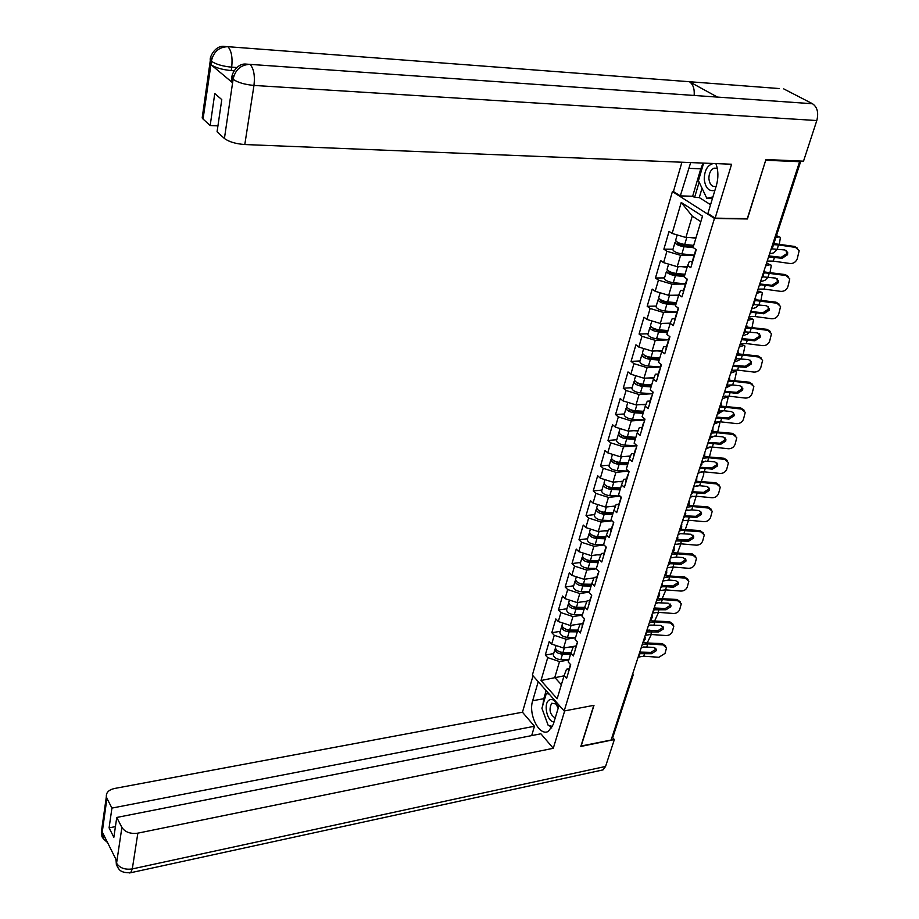 <?xml version="1.0" encoding="UTF-8"?>
<svg xmlns="http://www.w3.org/2000/svg" width="919" height="919" viewBox="0 0 919 919"><rect width="100%" height="100%" fill="white"/><g stroke="black" fill="none" stroke-linecap="round" stroke-linejoin="round"><path stroke-width="1.38" d="M672.409 191.577L532.377 675.063L564.174 710.973L714.465 218.446L672.409 191.577L673.57 191.612M564.059 675.821L540.992 680.519L557.155 698.716L564.094 675.672L566.586 678.406L570.722 664.736L568.206 662.013L570.871 653.179L573.261 646.815L575.914 646.379M540.992 680.519L547.713 657.636L545.3 654.994L553.675 653.604M576.029 645.977L563.565 648.01L551.687 644.081L549.252 641.451L545.3 654.994M551.687 644.081L554.26 635.316L551.814 632.686L560.245 631.364M582.818 623.541L570.285 625.471L558.304 621.543L555.834 618.924L551.814 632.686M558.304 621.543L560.912 612.617L558.442 610.021L566.908 608.769M587.011 601.129L577.109 602.565L565.024 598.625L562.52 596.04L558.442 610.021M565.024 598.625L567.678 589.561L565.174 586.988L573.686 585.805M593.984 577.936L584.047 579.28L571.859 575.328L569.321 572.767L565.174 586.988M571.859 575.328L574.559 566.115L572.009 563.565L580.567 562.462M601.06 554.352L591.101 555.616L578.798 551.641L576.236 549.114L572.009 563.565M578.798 551.641L581.555 542.279L578.97 539.763L587.574 538.741M608.252 530.378L598.269 531.55L585.862 527.575L583.255 525.071L578.97 539.763M585.862 527.575L588.654 518.04L586.035 515.559L594.696 514.617M615.569 506.001L605.564 507.07L593.042 503.084L590.4 500.625L586.035 515.559M593.042 503.084L595.891 493.4L593.226 490.953L601.934 490.08M623.002 481.211L612.984 482.176L600.348 478.19L597.672 475.755L593.226 490.953M600.348 478.19L603.243 468.334L600.544 465.922L609.286 465.14M630.56 455.996L620.532 456.858L607.781 452.86L605.058 450.459L600.544 465.922M607.781 452.86L610.721 442.843L607.987 440.454L616.775 439.764M638.245 430.345L628.205 431.103L615.339 427.094L612.571 424.739L607.987 440.454M615.339 427.094L618.326 416.904L615.546 414.549L624.392 413.952M646.057 404.245L636.017 404.9L623.025 400.879L620.222 398.559L615.546 414.549M623.025 400.879L626.069 390.506L623.254 388.197L632.146 387.692M654.006 377.698L643.966 378.226L630.848 374.205L628.01 371.919L623.254 388.197M630.848 374.205L633.949 363.648L631.089 361.374L640.026 360.972M662.082 350.667L652.053 351.081L638.82 347.049L635.925 344.809L631.089 361.374M638.82 347.049L641.967 336.308L639.061 334.079L648.056 333.769M670.307 323.155L660.29 323.454L646.919 319.421L643.989 317.216L639.061 334.079M646.919 319.421L650.135 308.474L647.183 306.291L656.223 306.084M678.716 295.137L668.676 295.321L655.178 291.277L652.203 289.117L647.183 306.291M655.178 291.277L658.441 280.134L655.454 277.998L664.529 277.906M687.309 266.613L677.211 266.671L663.587 262.627L660.554 260.514L655.454 277.998M663.587 262.627L666.907 251.278L663.874 249.187L672.995 249.21M696.062 237.573L685.907 237.493L672.145 233.449L669.066 231.381L663.874 249.187M672.145 233.449L681.232 202.479L702.507 216.149L693.075 247.487L696.257 249.623L690.789 267.693L687.642 265.522L684.184 276.998L687.32 279.192L681.955 296.917L678.842 294.7L675.454 305.97L678.544 308.21L673.271 325.613L670.215 323.35L666.884 334.413L669.928 336.699L664.759 353.792L661.749 351.483L658.475 362.339L661.462 364.671L656.384 381.454L653.432 379.099L650.215 389.771L653.156 392.137L648.171 408.622L645.253 406.232L642.094 416.709L645 419.121L640.095 435.319L637.223 432.883L634.121 443.188L636.982 445.623L632.169 461.545L629.343 459.075L626.287 469.195L629.101 471.677L624.38 487.311L621.589 484.807L618.59 494.755L621.37 497.271L616.718 512.641L613.972 510.102L611.02 519.878L613.754 522.429L609.194 537.535L606.483 534.961L603.588 544.565L606.276 547.15L601.784 562.003L599.119 559.407L596.27 568.85L598.924 571.457L594.513 586.069L591.882 583.439L589.079 592.721L591.698 595.363L587.356 609.722L584.76 607.068L582.014 616.201L584.587 618.866L580.314 632.996L577.764 630.308L575.053 639.291L577.603 641.99L573.399 655.89L570.871 653.179M575.524 637.752L566.173 639.245L563.565 648.01M566.173 639.245L554.26 635.316M582.324 615.144L572.939 616.557L570.285 625.471M577.764 630.308L580.119 624.058L582.784 623.645M572.939 616.557L560.912 612.617M589.251 592.169L579.809 593.513L577.109 602.565M584.76 607.068L587.092 600.923L589.768 600.532M579.809 593.513L567.678 589.561M596.282 568.815L586.793 570.079L584.047 579.28M591.882 583.439L594.179 577.408L596.868 577.04M586.793 570.079L574.559 566.115M604.036 545.001L593.892 546.254L591.101 555.616M599.119 559.407L601.382 553.502L604.093 553.158M593.892 546.254L581.555 542.279M612.008 520.797L601.106 522.026L598.269 531.55M606.483 534.961L608.711 529.195L611.434 528.873M601.106 522.026L588.654 518.04M620.164 496.18L608.458 497.386L605.564 507.07M613.972 510.102L616.167 504.462L618.901 504.175M608.458 497.386L595.891 493.4M628.527 471.16L615.925 472.332L612.984 482.176M621.589 484.807L623.748 479.304L626.494 479.052M615.925 472.332L603.243 468.334M636.545 445.772L623.519 446.841L620.532 456.858M629.343 459.075L631.456 453.722L634.225 453.481M623.519 446.841L610.721 442.843M644.345 419.983L631.25 420.913L628.205 431.103M637.223 432.883L639.302 427.68L642.082 427.473M631.25 420.913L618.326 416.904M652.283 393.734L639.107 394.527L636.017 404.9M645.253 406.232L647.286 401.189L650.078 401.006M639.107 394.527L626.069 390.506M660.566 367.634L660.359 367.014L647.114 367.669L643.966 378.226M653.432 379.099L655.419 374.217L658.222 374.079M647.114 367.669L633.949 363.648M668.871 339.835L655.258 340.34L652.053 351.081M661.749 351.483L663.69 346.762L666.516 346.658M655.258 340.34L641.967 336.308M677.337 312.161L663.552 312.506L660.29 323.454M670.215 323.35L672.111 318.813L674.948 318.732M663.552 312.506L650.135 308.474M685.551 284.005L671.996 284.178L668.676 295.321M678.842 294.7L680.692 290.347L683.541 290.312M671.996 284.178L658.441 280.134M694.063 255.321L680.588 255.321L677.211 266.671M687.642 265.522L689.434 261.364L692.294 261.352M680.588 255.321L666.907 251.278M700.852 221.674L692.271 216.114L685.907 237.493M692.271 216.114L681.232 202.479M746.906 218.653L747.411 218.975L765.734 160.147M765.941 160.262L799.599 161.698L798.232 160.94M580.946 746.044L611.124 740.025L799.599 161.698M632.973 675.557L612.904 737.084L611.778 738.026M581.095 746.205L593.996 705.31L564.174 710.973M747.411 218.975L714.465 218.446M568.815 659.991L559.522 661.565L554.789 677.441L561.371 684.735M564.094 675.672L566.518 669.204L569.148 668.745M559.522 661.565L547.713 657.636M771.558 248.819L784.86 249.957L787.686 252.541L787.537 254.724L782.103 258.308L768.594 256.815M777.267 248.854L778.554 244.925L795.521 247.406L799.174 250.715L797.232 258.871C795.808 262.11 793.453 263.661 790.145 263.523L773.247 261.111L767.216 261.053M768.893 255.907L781.184 257.331L786.618 253.759L786.331 250.519M778.554 244.925L773.534 244.684M773.878 243.627L794.59 246.453L797.554 248.233M694.994 253.805L694.902 252.725M694.304 256.079L694.741 254.643M692.11 263.328L692.03 262.237M769.536 253.931L773.89 252.794L777.554 248.888M775.831 237.642L779.117 236.826L780.426 237.378L779.312 244.213M772.029 248.658L770.869 249.853M777.003 235.884L779.163 236.815L776.348 236.045M676.499 241.559L674.948 242.616C676.039 244.511 679.072 245.867 684.035 246.694L693.34 247.67M672.984 249.267L672.834 249.796C673.914 251.703 676.935 253.07 681.887 253.885L694.121 255.137M693.294 246.763L682.989 245.683L677.475 243.213L678.222 242.593M675.764 239.859L675.614 240.376C676.706 242.26 679.738 243.615 684.712 244.454L693.696 245.396M689.767 237.527L695.878 238.182M716.016 163.904L714.741 163.559M713.42 163.502C707.504 165.006 704.436 170.279 704.241 179.297C705.401 188.004 708.951 191.703 714.89 190.405M713.994 168.166L717.211 168.28L713.994 168.166C710.605 169.877 708.905 173.392 708.894 178.7C709.663 184.581 712.053 187.131 716.073 186.35L716.131 186.327M712.466 198.412L706.791 198.274L698.44 180.664L703.644 163.111M712.914 196.93L706.791 198.274M558.384 707.538L554.927 701.266C552.744 699.198 550.699 698.888 548.815 700.312C543.129 704.345 547.437 722.196 554.054 721.886M558.212 708.124L555.869 703.92L551.676 703.253C548.654 709.617 549.838 714.534 555.214 718.015M552.549 726.412L548.195 725.39L541.911 708.285L546.3 693.512L549.263 694.121M548.379 693.133L546.3 693.512M712.65 96.748L812.511 103.744C817.336 107.121 818.76 112.715 816.807 120.538L803.516 161.17L765.929 159.538L747.285 218.665L715.131 218.136L707.894 213.518L716.372 185.512C718.543 177.838 718.382 170.532 715.901 163.605M690.674 162.583L680.301 195.908L673.432 191.52L681.921 162.226M715.131 218.136L731.593 164.237L244.799 144.536C235.735 143.846 228.946 141.836 224.42 138.482L217.068 131.796L221.778 99.608L214.77 93.543L210.175 125.524L203.053 119.045L202.18 117.965L202.433 116.139M702.036 188.257L699.267 197.562L694.603 197.447L692.662 196.229L680.301 195.908M699.267 197.562L710.571 204.696M779.048 88.534L689.399 81.722C693.087 84.249 694.661 88.833 694.155 95.45M812.511 103.744L783.735 88.89M234.012 75.438L231.979 78.058C230.991 74.68 237.148 62.871 246.246 64.112L717.452 97.092L689.399 81.722L227.912 46.697C219.113 46.938 213.633 51.648 211.462 60.838L203.053 119.045M234.081 70.774L231.197 70.579C222.168 69.695 215.448 67.73 211.014 64.698L232.45 82.641L231.462 81.538L231.726 79.723M210.175 125.524L217.929 125.88M703.115 163.088L700.795 168.797L688.365 168.326M692.662 196.229L700.795 168.797M699.141 182.146L694.603 197.447M231.462 81.538L231.979 78.058L232.966 79.16L232.45 82.641M816.807 120.538L253.977 85.433C255.08 75.473 253.747 68.443 249.991 64.353C241.019 64.675 235.413 69.522 233.173 78.885M542.819 705.229L543.784 698.704L532.664 700.737C528.057 714.373 539.419 736.808 548.39 731.34L553.272 724.448L559.085 705.229M532.664 700.737L538.235 681.68M533.02 675.787L522.463 712.214L534.456 726.251L111.934 808.088L106.926 798.37L101.952 834.222L102.354 832.166L116.69 860.85L116.564 863.228L121.894 827.433C125.145 832.2 130.464 834.107 137.85 833.154L132.302 868.926L605.564 766.457L614.363 739.542L580.819 746.458L593.789 705.355M531.687 735.602L534.456 726.251M115.415 826.606L109.085 827.87L113.853 837.301L116.759 817.462L540.889 733.787L553.272 748.284L137.85 833.154M564.691 710.869L553.272 748.284M522.463 712.214L114.473 788.491C108.752 789.846 106.053 792.58 106.351 796.681L106.926 798.37M605.564 766.457L603.002 769.892L601.256 770.271M612.628 737.635L614.363 739.542M116.759 817.462L121.894 827.433M109.085 827.87L111.934 808.088M543.439 712.432L547.161 722.564M549.355 725.665L551.768 727.951M543.784 698.704L546.173 690.629M547.621 692.283L547.31 693.328M104.996 837.439L102.066 834.199M104.192 839.794L101.94 834.245M118.597 868.742L116.38 864.733L116.426 863.251M760.369 285.085L759.439 284.924L758.083 289.094L764.08 289.071L765.332 285.246L759.519 284.672M759.749 283.96L771.96 285.292L777.336 281.765L777.118 278.687M764.08 289.071L780.863 291.38C784.137 291.495 786.48 289.967 787.87 286.785L789.789 278.859L786.136 275.551L765.699 272.92L763.275 273.161L763.321 275.976M777.485 279.675L775.567 278.089L763.057 276.849M763.689 271.886L785.228 274.563L788.272 276.424M778.393 280.674L778.244 282.753L772.856 286.291L765.332 285.246M686.148 283.052L686.079 281.926M685.471 285.281L685.93 283.787M683.322 292.403L683.254 291.254M751.363 312.678L750.432 312.552L749.1 316.641L755.073 316.55L756.303 312.793L750.524 312.265M750.766 311.518L762.896 312.759L768.227 309.278L768.054 306.36M755.073 316.55L771.73 318.755C774.993 318.859 777.302 317.342 778.68 314.218L780.576 306.509L776.923 303.201L756.624 300.708L754.2 300.984L754.085 304.281M768.376 307.291L766.435 305.728L754.005 304.591M754.637 299.651L776.027 302.179L779.14 304.12M769.26 308.313L769.111 310.3L763.769 313.781L756.303 312.793M677.464 311.759L677.418 310.588M676.798 313.953L677.269 312.391M674.684 320.938L674.638 319.755M745.114 331.851L757.463 332.885L760.289 335.458L760.128 337.365L754.844 340.8L741.587 339.697L740.277 343.717M750.03 331.931L751.248 328.209L767.87 330.358L771.512 333.666L769.64 341.167C768.295 344.246 765.998 345.739 762.77 345.647L746.228 343.557L740.289 343.717M741.943 338.606L753.994 339.754L759.266 336.308L759.14 333.563M751.248 328.209L745.298 328.324L745.022 332.092M745.746 326.946L766.986 329.324L770.156 331.334M668.94 339.95L668.906 338.743M668.285 342.098L668.779 340.489M666.218 348.967L666.183 347.75M736.188 358.674L748.652 359.582L751.466 362.143L751.305 363.958L746.079 367.359L732.902 366.359M741.265 358.663L742.472 355.01L758.968 357.054L762.609 360.351L760.771 367.669C759.427 370.69 757.164 372.161 753.959 372.08L737.52 370.093L731.604 370.323M733.27 365.222L745.24 366.279L750.467 362.879L750.375 360.282M742.472 355.01L736.533 355.193L736.108 359.409M737.004 353.758L758.106 355.986L761.323 358.077M661.14 364.418L660.543 366.382M659.934 369.748L660.439 368.071M657.889 376.491L657.878 375.228M725.286 392.631L724.356 392.574L723.092 396.468L728.974 396.169L730.145 392.608L724.471 392.206M724.746 391.379L736.636 392.356L741.817 389.001L741.759 386.543M727.377 385.072L732.65 384.946L733.833 381.351L727.928 381.603M728.411 380.11L749.376 382.212L752.638 384.36M728.974 396.169L745.286 398.076C748.48 398.134 750.72 396.675 752.041 393.7L753.856 386.589L750.214 383.303L733.833 381.351M741.966 387.267L739.979 385.808L732.65 384.946M742.793 388.369L742.644 390.104L737.452 393.458L730.145 392.608M652.341 394.837L652.341 393.539M651.72 396.905L652.237 395.181M649.71 403.533L649.71 402.235M760.507 281.651L764.849 280.41L768.192 277.056M765.642 265.901L769.984 264.718L771.328 265.258L770.053 272.426M764.321 269.945L764.884 271.886M769.984 264.718L767.905 263.764L766.182 264.224M767.905 263.764L770.099 264.695M667.803 270.404L666.424 271.507C667.481 273.46 670.468 274.838 675.408 275.643L684.333 276.504M664.506 277.998L664.345 278.549C665.39 280.525 668.377 281.915 673.294 282.696L685.735 283.879M684.609 275.585L674.374 274.597L668.929 272.093L669.469 271.496M667.228 268.762L667.079 269.301C668.136 271.254 671.134 272.633 676.062 273.437L685 274.299M681.416 266.648L687.125 267.211M751.627 308.887L755.981 307.555L758.968 304.729L760.197 300.938M756.67 293.414L761.024 292.127L762.391 292.644L760.966 300.145M755.384 297.388L755.9 299.64M761.024 292.127L758.968 291.151L757.245 291.668M758.968 291.151L761.185 292.081M659.302 298.744L658.05 299.87C659.072 301.892 662.036 303.293 666.93 304.063L675.787 304.855M656.177 306.222L656.017 306.797C657.028 308.83 659.98 310.231 664.862 310.99L677.36 312.092M676.074 303.902L665.919 302.983L660.543 300.444L660.922 299.893M658.854 297.147L658.693 297.71C659.716 299.72 662.679 301.122 667.573 301.892L676.441 302.684M673.179 295.24L678.544 295.734M742.908 335.665L747.25 334.229L749.87 331.908M747.859 320.444L752.213 319.065L753.603 319.571L752.029 327.371M746.584 324.35L747.055 326.911M752.213 319.065L750.18 318.077L748.457 318.629M750.18 318.077L752.431 319.008M650.974 326.578L649.836 327.727C650.824 329.818 653.742 331.231 658.601 331.966L667.401 332.689M647.998 333.942L647.826 334.527C648.814 336.63 651.72 338.043 656.568 338.778L668.837 339.766M667.699 331.702L657.613 330.874L652.559 327.796M650.629 325.016L650.457 325.602C651.456 327.681 654.374 329.094 659.233 329.841L668.044 330.564M665.046 323.304L670.1 323.729M734.327 361.971L738.669 360.443L740.898 358.617M739.198 347.014L743.551 345.544L744.964 346.038L743.253 354.137M737.946 350.851L738.325 353.712M743.551 345.544L741.541 344.545L739.818 345.13M741.541 344.545L743.827 345.475M642.795 353.941L641.761 355.102C642.714 357.238 645.609 358.674 650.422 359.386L659.164 360.041M639.969 361.167L639.785 361.776C640.738 363.935 643.622 365.371 648.423 366.084L660.382 366.957M659.474 359.019L649.446 358.261L644.38 355.228M642.553 352.402L642.37 353.011C643.334 355.148 646.229 356.572 651.043 357.296L659.796 357.951M657.039 350.874L661.841 351.242M726.561 387.6L732.029 384.877M734.626 380.443L736.464 372.046L733.04 370.575L731.329 371.184M730.685 373.137L735.028 371.575M729.456 376.916L729.732 380.052M733.04 370.575L735.361 371.483M634.788 380.811L633.823 381.994C634.753 384.188 637.602 385.635 642.381 386.325L651.077 386.91M632.077 387.921L631.881 388.553C632.812 390.77 635.649 392.218 640.428 392.907L652.295 393.688M651.387 385.854L641.428 385.176L636.35 382.178M634.615 379.317L634.432 379.938C635.362 382.132 638.211 383.579 643.001 384.268L651.686 384.866M649.147 377.95L653.765 378.272M716.877 418.386L715.958 418.352L714.706 422.166L720.565 421.821L721.714 418.306L716.085 417.95M716.361 417.1L728.181 417.996L733.305 414.676L733.282 412.355M718.669 411.092L724.183 410.77L725.344 407.243L719.474 407.554L718.75 412.631M719.968 406.026L740.794 407.979L744.103 410.196M720.565 421.821L736.774 423.625C739.933 423.67 742.161 422.235 743.46 419.305L745.252 412.367L741.61 409.093L725.344 407.243M733.465 413.022L731.467 411.597L724.183 410.77M734.27 414.147L734.12 415.802L728.985 419.121L721.714 418.306M644.265 421.545L644.276 420.224M643.645 423.59L644.185 421.81M641.68 430.103L641.692 428.759M717.222 414.458L723.264 410.69M726.125 406.301L728.112 397.628L724.689 396.158L722.977 396.813M722.323 398.823L726.653 397.169M721.105 402.533L721.277 405.957M725.447 396.055L727.032 397.065M626.919 407.232L626.023 408.415C626.93 410.667 629.745 412.126 634.489 412.792L643.116 413.32M624.311 414.216L624.127 414.871C625.012 417.134 627.826 418.593 632.559 419.259L644.357 419.949M643.449 412.229L633.559 411.62L628.493 408.668M626.815 405.75L626.62 406.405C627.528 408.645 630.342 410.104 635.098 410.77L643.725 411.31M641.37 404.555L645.816 404.831M708.629 443.705L707.699 443.682L706.47 447.438L712.305 447.036L713.431 443.578L707.837 443.257M708.124 442.384L719.864 443.199L724.942 439.925L724.953 437.731M710.088 436.732L715.867 436.169L717.004 432.7L711.157 433.079L710.284 438.558M711.674 431.493L732.363 433.32L735.694 435.583M712.305 447.036L728.399 448.736C731.535 448.771 733.741 447.358 735.028 444.486L736.785 437.708L733.155 434.457L717.004 432.7M725.102 438.34L725.895 439.489L723.092 436.962L715.867 436.169M725.895 439.489L725.734 441.074L720.645 444.348L713.431 443.578M636.327 447.794L636.35 446.439M635.718 449.805L636.27 447.967M633.788 456.203L633.811 454.825M710.364 437.926L714.557 436.065M717.75 431.723L719.899 422.774L717.222 421.718M714.086 424.084L718.417 422.349M712.903 427.726L712.937 431.413M717.923 421.683L718.853 422.223M619.199 433.194L618.361 434.388C619.234 436.686 622.025 438.168 626.735 438.811L635.305 439.271M616.695 440.063L616.488 440.729C617.35 443.038 620.141 444.52 624.84 445.152L636.557 445.772M635.638 438.145L625.816 437.616L620.773 434.71M619.142 431.746L618.946 432.401C619.82 434.698 622.611 436.18 627.321 436.824L635.902 437.295M633.719 430.689L638.004 430.931M700.508 468.598L699.577 468.598L698.371 472.297L704.172 471.826L705.287 468.437L699.727 468.15M700.014 467.254L711.685 467.989L716.717 464.761L716.751 462.694M701.771 461.878L707.676 461.143L708.79 457.731L702.978 458.167L701.771 461.889M703.506 456.536L724.057 458.236L727.423 460.557M704.172 471.826L720.163 473.446C723.276 473.469 725.47 472.067 726.722 469.241L728.468 462.636L724.838 459.397L708.79 457.731M716.877 463.233L717.647 464.405L714.856 461.889L707.676 461.143M717.647 464.405L717.498 465.922L712.455 469.161L705.287 468.437M628.527 473.595L628.562 472.205M627.93 475.56L628.493 473.676M626.023 481.855L626.069 480.442M701.955 462.682L705.781 461.039M709.479 456.72L711.823 447.519L709.962 446.91M705.987 448.92L710.318 447.105M704.827 452.504L704.724 456.444M611.617 458.719L610.825 459.914C611.675 462.268 614.432 463.75 619.107 464.371L627.62 464.773M609.194 465.462L608.987 466.151C609.825 468.506 612.582 470 617.246 470.62L628.493 471.137M627.964 463.624L618.2 463.153L613.203 460.316M611.606 457.283L611.411 457.972C612.249 460.316 615.006 461.797 619.682 462.418L628.205 462.831M626.184 456.375L630.331 456.582M692.512 493.078L691.593 493.101L690.41 496.731L696.177 496.214L697.28 492.871L691.754 492.618M692.053 491.699L703.644 492.377L708.629 489.172L708.675 487.231M693.753 486.496L699.623 485.703L700.726 482.349L694.936 482.843L693.753 486.496M695.476 481.177L715.901 482.751L719.29 485.117M693.317 505.473L696.177 496.214L712.064 497.742C715.154 497.753 717.325 496.375 718.566 493.583L720.278 487.139L716.671 483.934L700.726 482.349M708.79 487.713L709.548 488.908L706.757 486.415L699.623 485.703M709.548 488.908L709.388 490.367L704.391 493.56L697.28 492.871M620.268 500.878L620.911 497.524M618.407 507.058L618.453 505.622M693.799 489.092L693.535 487.15L696.843 485.634M701.335 481.303L703.667 474.847L703.851 471.792M698.026 473.354L701.737 471.723M696.878 476.881L696.625 481.074M604.174 483.808L603.427 485.014C604.242 487.415 606.965 488.908 611.606 489.505L620.072 489.85M601.83 490.436L601.612 491.137C602.427 493.549 605.15 495.054 609.779 495.64L620.026 496.053M620.428 488.667L610.721 488.276L605.77 485.496M604.197 482.395L603.99 483.095C604.805 485.496 607.539 486.99 612.18 487.587L620.647 487.943M618.751 481.625L622.772 481.797M684.666 517.156L683.736 517.202L682.576 520.774L688.32 520.2L689.388 516.915L683.897 516.696M684.207 515.754L695.729 516.352L700.669 513.204L700.737 511.355M685.861 510.7L691.708 509.861L692.788 506.564L687.033 507.104L685.861 510.711M687.584 505.404L707.871 506.851L711.283 509.264M688.32 520.2L704.092 521.647C707.159 521.647 709.319 520.28 710.536 517.535L712.225 511.24L708.618 508.058L692.788 506.564M700.829 511.791L701.565 513.009L698.785 510.527L691.708 509.861M701.565 513.009L701.415 514.41L696.464 517.569L689.388 516.915M613.318 523.864L613.387 522.417M612.743 525.771L613.306 523.83M610.905 531.848L610.974 530.378M685.781 510.918L687.952 509.907M690.203 497.386L692.811 496.191M689.066 500.855L689.457 503.486L688.641 505.289M596.856 508.483L596.144 509.689C596.936 512.136 599.636 513.641 604.231 514.215L612.64 514.514M594.582 514.996L594.363 515.708C595.144 518.167 597.844 519.683 602.439 520.257L611.767 520.568M613.007 513.296L603.369 512.963L598.464 510.263M596.913 507.093L596.695 507.805C597.488 510.24 600.187 511.757 604.794 512.331L613.203 512.63M611.445 506.438L615.339 506.587M674.868 544.416L680.577 543.795L696.246 545.162C699.302 545.151 701.438 543.795 702.644 541.107L704.299 534.95L700.703 531.791L681.599 530.401L679.256 530.975L678.107 534.513L680.531 533.652L690.95 534.261L693.719 536.707L693.569 538.063L688.664 541.188L676.016 540.912L674.868 544.427M676.97 539.361L687.94 539.947L692.846 536.834L692.926 535.099M679.819 529.229L699.968 530.573L703.403 533.02M605.908 548.367L605.759 547.632M605.345 550.24L605.874 548.275M603.542 556.213L603.622 554.72M685.39 529.252L688.515 520.211M682.495 521.027L683.862 520.384M681.381 524.45L681.783 527.001L680.772 529.126M589.653 532.744L588.987 533.95C589.745 536.443 592.422 537.96 596.982 538.523L605.334 538.752M587.448 539.143L587.241 539.878C587.999 542.382 590.653 543.899 595.213 544.45L603.703 544.68M605.713 537.523L596.132 537.247L591.296 534.617M589.745 531.366L589.527 532.101C590.297 534.582 592.962 536.11 597.545 536.662L605.897 536.903M604.242 530.849L608.022 530.964M669.331 564.151L668.412 564.232L667.286 567.689L672.972 567.012L674.018 563.829L668.584 563.692M669.733 562.589L680.29 563.163L685.137 560.085L685.241 558.453M670.468 557.936L676.246 557.006L677.303 553.812L671.605 554.456L670.468 557.936M672.18 552.675L692.202 553.904L695.649 556.386M672.972 567.012L688.538 568.298C691.57 568.275 693.684 566.943 694.867 564.289L696.499 558.281L692.926 555.145L677.303 553.812M685.298 558.786L685.999 560.039L683.242 557.603L676.246 557.006M685.999 560.039L685.85 561.325L680.99 564.415L674.018 563.829M598.625 572.468L598.602 571.147M598.074 574.295L598.579 572.33M596.293 580.176L596.385 578.648M677.579 552.652L680.91 543.818M673.811 547.655L674.236 550.136L673.018 552.572M597.224 561.314L598.602 561.13M582.589 556.615L581.945 557.822C582.68 560.349 585.323 561.877 589.86 562.417L598.154 562.6M580.44 562.899L580.222 563.646C580.957 566.184 583.588 567.724 588.114 568.252L596.397 568.424M598.533 561.337L589.022 561.118L584.254 558.568M582.703 555.248L582.485 555.995C583.22 558.522 585.862 560.05 590.4 560.59L598.706 560.785M597.166 554.846L600.831 554.938M661.852 587.08L660.933 587.184L659.819 590.584L665.482 589.86L666.505 586.736L661.335 586.759M661.014 586.931L662.369 585.472L672.742 586.012L677.567 582.968L677.671 581.428M662.955 580.992L668.71 580.015L669.744 576.868L664.069 577.569L662.955 580.992M664.655 575.742L684.552 576.868L688.009 579.372M665.482 589.86L680.945 591.066C683.954 591.043 686.045 589.722 687.228 587.103L688.836 581.233L685.264 578.12L669.744 576.868M677.717 581.716L678.406 582.979L675.649 580.578L668.71 580.015M678.406 582.979L678.256 584.231L673.432 587.275L666.505 586.736M591.457 596.155L591.376 595.041M590.917 597.959L591.399 595.983M589.171 603.737L589.263 602.186M669.882 575.673L673.374 567.046M666.367 570.504L666.803 572.916L665.356 575.65M588.895 584.725L591.606 584.346M575.627 580.084L575.018 581.29C575.731 583.864 578.338 585.403 582.853 585.92L591.089 586.058M573.548 586.265L573.33 587.034C574.03 589.607 576.638 591.147 581.13 591.664L589.366 591.79M591.48 584.771L582.026 584.61L577.327 582.141M575.765 578.74L575.547 579.498C576.259 582.072 578.878 583.611 583.381 584.128L591.629 584.266M590.182 578.453L593.754 578.51M652.479 613.122L658.107 612.341L673.478 613.478C676.464 613.444 678.544 612.134 679.692 609.561L681.278 603.817L677.717 600.739L662.3 599.556L656.66 600.302L655.557 603.68L657.958 602.749L668.182 603.186L670.927 605.564L670.79 606.758L665.999 609.779L653.869 609.779M654.971 608.033L665.333 608.493L670.1 605.483L670.215 604.047M657.257 598.453L677.027 599.464L680.485 602.002M584.415 619.452L584.289 618.567M583.875 621.233L584.346 619.245M582.152 626.919L582.267 625.345M662.277 598.326L665.93 589.895M659.038 592.996L659.486 595.328L657.797 598.361M580.774 607.781L583.611 607.356M568.792 603.186L568.206 604.392C568.895 606.999 571.48 608.55 575.949 609.044L584.139 609.136M566.77 609.251L566.541 610.032C567.218 612.651 569.803 614.202 574.26 614.696L582.439 614.765M584.53 607.815L575.145 607.712L570.527 605.334M568.953 601.853L568.723 602.623C569.412 605.23 571.997 606.781 576.477 607.275L584.668 607.367M583.312 601.669L586.793 601.704M647.447 631.215L645.253 635.293L650.859 634.478L666.114 635.546C669.089 635.489 671.146 634.202 672.294 631.663L673.845 626.046L670.296 623.002L654.983 621.887L649.365 622.68L648.286 626L650.675 625.058L660.83 625.437L663.575 627.792L663.426 628.941L658.693 631.927L647.056 631.916M647.596 630.239L658.027 630.629L662.76 627.643L662.886 626.298M649.974 620.796L669.629 621.703L673.087 624.265M577.477 642.381L577.35 641.738M576.948 644.127L577.408 642.128M575.26 649.722L575.386 648.125M654.776 620.624L658.567 612.376M651.824 615.121L652.295 617.396L650.33 620.727M572.87 630.48L575.328 630.089M562.072 625.908L561.498 627.114C562.164 629.756 564.726 631.319 569.16 631.801L577.304 631.835M560.096 631.87L559.855 632.663C560.521 635.316 563.071 636.878 567.505 637.349L575.627 637.384M577.706 630.503L568.379 630.445L563.841 628.159M562.244 624.587L562.014 625.379C562.681 628.022 565.242 629.584 569.677 630.055L577.844 630.101M576.546 624.506L579.946 624.529M640.164 653.547L638.142 657.119L643.714 656.258L658.877 657.257L665 653.42L666.528 647.918L662.99 644.908L647.78 643.874L642.186 644.713L641.129 647.975L643.507 647.01L653.593 647.332L656.327 649.676L656.189 650.778L651.491 653.731L640.095 653.719M640.256 652.111L650.836 652.41L655.534 649.469L655.661 648.205M642.806 642.795L662.335 643.599L665.804 646.183M570.136 666.654L570.584 664.644M568.482 672.157L568.608 670.525M647.367 642.576L651.307 634.501M645.345 637.304L644.724 636.913L645.195 639.119L642.944 642.76M648.63 630.135L649.526 630.089M565.151 652.823L567.253 652.467M555.455 648.274L554.904 649.469C555.547 652.157 558.074 653.719 562.485 654.179L570.573 654.179M553.525 654.133L553.284 654.937C553.927 657.625 556.454 659.199 560.854 659.647L568.93 659.635M571.009 652.823L561.704 652.823L557.27 650.629M555.639 646.965L555.398 647.769C556.052 650.445 558.58 652.008 562.991 652.467L571.136 652.467M569.883 646.976L573.203 646.987M771.604 247.59L799.921 161.009M771.363 248.325L772.73 247.142L800.817 161.055M611.859 738.003L631.95 676.108M632.835 673.409L633.088 675.224L632.042 676.085L632.169 675.431M761.966 277.182L762.471 275.62M752.73 305.51L753.224 303.982M743.666 333.333L744.149 331.828M734.752 360.673L735.234 359.191M725.999 387.531L726.469 386.072M717.394 413.918L717.865 412.493M708.951 439.856L709.399 438.455M700.634 465.347L701.082 463.969M692.466 490.413L692.915 489.057M684.437 515.054L684.873 513.721M676.545 539.281L676.97 537.971M668.779 563.117L669.193 561.831M661.14 586.563L661.542 585.3M653.616 609.619L654.029 608.378M646.218 632.318L646.62 631.089M638.946 654.65L639.337 653.443M767.227 261.053L768.606 256.815M773.247 261.111L774.522 257.217M795.521 247.406L794.59 246.453M782.103 258.308L781.184 257.331M768.675 256.585L769.536 256.998M678.9 242.915L678.498 244.259M684.035 246.694L681.887 253.885M686.78 237.504L684.712 244.454M211.014 64.698L211.45 60.849M224.42 138.482L233.162 78.919M233.219 79.379C237.86 82.549 244.776 84.571 253.977 85.433L244.799 144.536M236.792 67.524L231.703 67.167L231.197 70.579M212.186 57.667L210.348 60.091C209.199 57.713 215.057 45.008 224.42 46.432L227.912 46.697C231.45 50.66 232.714 57.483 231.703 67.167C222.812 66.329 216.08 64.376 211.496 61.297M202.18 117.965L210.348 60.091L211.255 61.091M116.564 863.228C119.757 868.041 124.995 869.937 132.302 868.926L130.693 872.728L129.43 872.958M101.814 828.8L101.906 833.866M115.794 859.035L116.391 862.895M768.031 277.033L769.295 273.184M786.136 275.551L785.228 274.563M772.856 286.291L771.96 285.292M776.923 303.201L776.027 302.179M763.769 313.781L762.896 312.759M746.228 343.557L747.434 339.858M767.87 330.358L766.986 329.324M754.844 340.8L753.994 339.754M741.69 339.375L742.518 339.8M731.616 370.311L732.902 366.371M737.52 370.093L738.715 366.463M758.968 357.054L758.106 355.986M746.079 367.359L745.24 366.279M733.006 366.015L733.821 366.44M727.354 386.256L727.94 381.603M750.214 383.303L749.376 382.212M737.452 393.458L736.636 392.356M670.307 271.898L669.928 273.173M675.408 275.643L673.294 282.696M678.084 266.671L676.062 273.437M661.875 300.375L661.519 301.558M666.93 304.063L664.862 310.99M669.537 295.298L667.573 301.892M653.581 328.336L653.26 329.439M658.601 331.966L656.568 338.778M661.152 323.419L659.233 329.841M645.448 355.791L645.138 356.836M650.422 359.386L648.423 366.084M652.915 351.047L651.043 357.296M637.453 382.775L637.166 383.74M642.381 386.325L640.428 392.907M644.816 378.18L643.001 384.268M741.61 409.093L740.794 407.979M728.985 419.121L728.181 417.996M629.595 409.288L629.331 410.184M634.489 412.792L632.559 419.259M636.867 404.842L635.098 410.77M733.155 434.457L732.363 433.32M720.645 444.348L719.864 443.199M621.876 435.342L621.623 436.18M626.735 438.811L624.84 445.152M629.044 431.045L627.321 436.824M724.838 459.397L724.057 458.236M712.455 469.161L711.685 467.989M614.283 460.959L614.053 461.717M619.107 464.371L617.246 470.62M621.37 456.789L619.682 462.418M716.671 483.934L715.901 482.751M704.391 493.56L703.644 492.377M606.827 486.128L606.62 486.829M611.606 489.505L609.779 495.64M613.812 482.096L612.18 487.587M708.618 508.058L707.871 506.851M696.464 517.569L695.729 516.352M599.487 510.884L599.303 511.527M604.231 514.215L602.439 520.257M606.391 506.978L604.794 512.331M683.908 533.629L684.977 530.378M680.577 543.795L681.645 540.567M700.703 531.791L699.968 530.573M688.664 541.188L687.94 539.947M676.189 540.383L676.935 540.843M592.273 535.226L592.1 535.8M596.982 538.523L595.213 544.45M599.096 531.446L597.545 536.662M692.926 555.145L692.202 553.904M680.99 564.415L680.29 563.163M589.86 562.417L588.114 568.252M591.916 555.513L590.4 560.59M685.264 578.12L684.552 576.868M673.432 587.275L672.742 586.012M582.853 585.92L581.13 591.664M584.863 579.177L583.381 584.128M652.49 613.111L654.845 608.527M661.289 602.657L662.3 599.556M658.107 612.341L659.118 609.263M677.717 600.739L677.027 599.464M665.999 609.779L665.333 608.493M575.949 609.044L574.26 614.696M577.913 602.45L576.477 607.275M653.983 624.943L654.983 621.887M650.859 634.478L651.847 631.445M670.296 623.002L669.629 621.703M658.693 631.927L658.027 630.629M569.16 631.801L567.505 637.349M571.09 625.345L569.677 630.055M646.792 646.873L647.78 643.874M643.714 656.258L644.69 653.283M662.99 644.908L662.335 643.599M651.491 653.731L650.836 652.41M562.485 654.179L560.854 659.647M564.369 647.884L562.991 652.467M771.121 249.072L772.672 247.337M761.736 277.883L763.264 276.171M752.512 306.176L754.028 304.499M743.46 333.965L744.953 332.31M734.557 361.27L736.039 359.639M725.815 388.094L727.285 386.485M708.779 440.362L710.215 438.8M701.978 464.038L701.702 462.073M700.485 465.83L701.898 464.29M692.317 490.872L693.73 489.345M685.769 513.721L685.505 511.791M684.299 515.49L685.689 513.985M677.866 537.937L677.602 536.03M676.407 539.694L677.785 538.212M670.1 561.762L669.836 559.878M668.641 563.508L670.02 562.037M662.45 585.196L662.185 583.324M654.937 608.252L654.673 606.391M647.539 630.939L647.275 629.09M640.256 653.26L639.992 651.422M694.753 253.253L695.913 249.394M691.869 262.777L694.063 255.516M786.756 251.576L787.686 252.541M674.948 242.616L672.834 249.796M677.211 234.942L675.614 240.376M555.869 703.92L554.927 701.266M603.002 769.892L130.693 872.728C120.079 873.096 119.24 869.018 118.344 868.432L116.38 864.733M101.917 835.716C101.492 836.784 103.365 839.036 107.512 842.482M101.906 835.67L101.343 832.154L106.351 796.681M116.38 864.687L116.012 859.483M685.907 282.478L686.975 278.951M683.093 291.817L685.241 284.706M677.234 311.173L678.211 307.968M674.466 320.34L676.579 313.356M668.722 339.341L669.595 336.446M665.999 348.358L668.079 341.489M759.427 334.413L760.289 335.458M657.682 375.86L659.727 369.116M750.628 361.075L751.466 362.143M652.145 394.194L652.846 391.885M649.515 402.878L651.514 396.261M666.424 271.507L664.345 278.549M668.607 264.121L667.079 269.301M658.05 299.87L656.017 306.797M660.152 292.77L658.693 297.71M649.836 327.727L647.826 334.527M651.847 320.903L650.457 325.602M641.761 355.102L639.785 361.776M643.691 348.542L642.37 353.011M633.823 381.994L631.881 388.553M635.684 375.687L634.432 379.938M644.07 420.891L644.69 418.857M641.496 429.426L643.461 422.924M626.023 408.415L624.127 414.871M627.815 402.361L626.62 406.405M636.143 447.116L636.672 445.37M633.605 455.514L635.534 449.115M618.361 434.388L616.488 440.729M620.084 428.576L618.946 432.401M628.355 472.906L628.803 471.401M625.862 481.154L627.757 474.87M610.825 459.914L608.987 466.151M612.479 454.331L611.411 457.972M620.693 498.236L621.072 496.995M618.234 506.346L620.107 500.177M603.427 485.014L601.612 491.137M605.001 479.661L603.99 483.095M613.157 523.152L613.467 522.153M610.756 531.125L612.582 525.048M596.144 509.689L594.363 515.708M597.66 504.554L596.695 507.805M689.032 500.947L689.606 501.28M603.392 555.478L605.196 549.505M692.995 535.478L693.719 536.707M588.987 533.95L587.241 539.878M590.435 529.034L589.527 532.101M681.347 524.531L681.932 524.864M596.155 579.429L597.924 573.548M581.945 557.822L580.222 563.646M583.335 553.112L582.485 555.995M673.788 547.724L674.385 548.069M589.033 602.979L590.779 597.201M575.018 581.29L573.33 587.034M576.351 576.787L575.547 579.498M666.355 570.55L666.953 570.906M582.026 626.149L583.749 620.463M670.25 604.288L670.927 605.564M568.206 604.392L566.541 610.032M569.47 600.073L568.723 602.623M659.026 593.019L659.635 593.387M575.133 648.929L576.833 643.346M662.909 626.494L663.575 627.792M561.498 627.114L559.855 632.663M562.715 622.99L562.014 625.379M651.824 615.144L652.433 615.523M568.356 671.352L570.021 665.861M655.672 648.354L656.327 649.676M554.904 649.469L553.284 654.937M556.064 645.529L555.398 647.769"/></g></svg>

